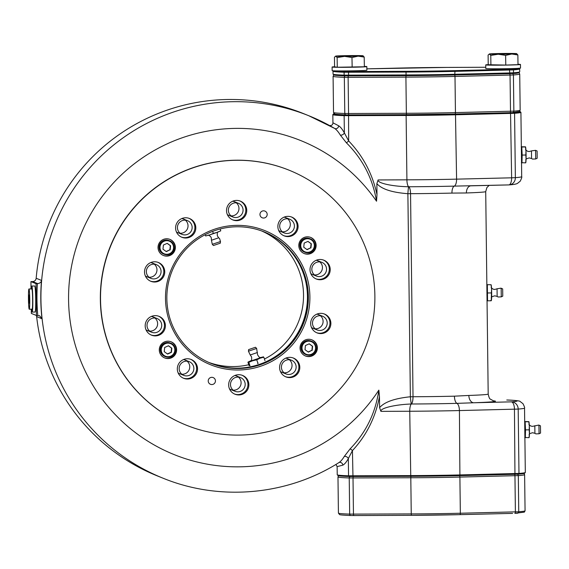 <?xml version="1.0" encoding="UTF-8"?>
<svg xmlns="http://www.w3.org/2000/svg" width="569" height="569" viewBox="0 0 569 569"><rect width="100%" height="100%" fill="white"/><g stroke="black" fill="none" stroke-linecap="round" stroke-linejoin="round"><path stroke-width="0.85" d="M338.583 462.761C340.397 461.815 342.289 459.716 344.266 456.466A2.895 2.006 -150.2 0 1 348.335 458.571C346.45 462.014 344.615 464.212 342.823 465.158L337.133 466.608L337.232 474.774A94.049 2.461 -0.7 0 0 337.261 474.838A94.049 2.461 -0.7 0 0 348.548 475.805L410.526 475.613A69.454 1.821 -0.7 0 0 435.655 475.385A69.454 1.821 -0.7 0 0 460.207 474.923L518.978 473.436A94.049 2.461 -0.7 0 0 525.287 472.54A94.049 2.461 -0.7 0 0 525.315 472.469L524.533 408.108A94.049 2.461 179.3 0 1 518.188 409.075L459.418 410.562A69.454 1.821 179.3 0 1 434.872 411.017A69.454 1.821 179.3 0 1 409.744 411.245L380.924 411.366L379.594 407.674C384.345 402.027 394.601 398.392 410.363 396.771L407.881 193.695A7.233 0.469 93.4 0 1 408.684 186.753L408.727 186.753A63.664 1.664 -0.7 0 0 454.268 186.12L508.707 184.911A7.233 3.009 88.6 0 0 508.793 184.911A7.233 7.233 0 0 0 509.191 184.889L509.191 184.889A7.233 6.743 85.4 0 1 508.85 184.904M100.528 299.586A137.463 137.143 -68.1 0 1 288.952 170.138A137.463 137.143 -68.1 0 1 374.879 295.78A137.463 137.143 -68.1 0 1 186.447 425.235A137.463 137.143 -68.1 0 1 100.528 299.586M186.447 425.235L186.269 425.164A137.463 137.143 -68.1 0 1 100.343 299.514A137.463 137.143 -68.1 0 1 288.768 170.06L288.952 170.138M208.218 380.988A3.62 3.606 111.9 0 0 210.48 384.295A3.62 3.606 111.9 0 0 215.438 380.889A3.62 3.606 111.9 0 0 213.176 377.581A3.62 3.606 111.9 0 0 208.218 380.988M259.962 214.485A3.62 3.606 111.9 0 0 262.224 217.792A3.62 3.606 111.9 0 0 267.181 214.385A3.62 3.606 111.9 0 0 264.919 211.078A3.62 3.606 111.9 0 0 259.962 214.485M239.954 200.971A10.128 10.107 -68.1 0 1 245.829 210.039A10.128 10.107 -68.1 0 1 232.408 219.748M226.526 210.686A10.128 10.107 111.9 0 0 232.863 219.94A10.128 10.107 111.9 0 0 246.747 210.402A10.128 10.107 111.9 0 0 240.41 201.142A10.128 10.107 111.9 0 0 226.526 210.686M189.022 218.325A10.128 10.107 -68.1 0 1 194.897 227.387A10.128 10.107 -68.1 0 1 181.475 237.095M175.593 228.034A10.128 10.107 111.9 0 0 181.924 237.294A10.128 10.107 111.9 0 0 195.814 227.756A10.128 10.107 111.9 0 0 189.477 218.496A10.128 10.107 111.9 0 0 175.593 228.034M157.947 262.33A10.128 10.107 -68.1 0 1 163.829 271.399A10.128 10.107 -68.1 0 1 150.401 281.107M144.526 272.046A10.128 10.107 111.9 0 0 150.856 281.299A10.128 10.107 111.9 0 0 164.74 271.762A10.128 10.107 111.9 0 0 158.41 262.508A10.128 10.107 111.9 0 0 144.526 272.046M158.602 316.193A10.128 10.107 -68.1 0 1 164.484 325.255A10.128 10.107 -68.1 0 1 151.062 334.963M145.18 325.902A10.128 10.107 111.9 0 0 151.51 335.162A10.128 10.107 111.9 0 0 165.394 325.624A10.128 10.107 111.9 0 0 159.064 316.364A10.128 10.107 111.9 0 0 145.18 325.902M190.743 359.324A10.128 10.107 -68.1 0 1 196.618 368.385A10.128 10.107 -68.1 0 1 183.197 378.101M177.315 369.032A10.128 10.107 111.9 0 0 183.652 378.293A10.128 10.107 111.9 0 0 197.535 368.755A10.128 10.107 111.9 0 0 191.205 359.494A10.128 10.107 111.9 0 0 177.315 369.032M242.081 375.256A10.128 10.107 -68.1 0 1 247.963 384.324A10.128 10.107 -68.1 0 1 234.535 394.033M228.66 384.971A10.128 10.107 111.9 0 0 234.99 394.225A10.128 10.107 111.9 0 0 248.873 384.687A10.128 10.107 111.9 0 0 242.543 375.426A10.128 10.107 111.9 0 0 228.66 384.971M293.014 357.908A10.128 10.107 -68.1 0 1 298.896 366.969A10.128 10.107 -68.1 0 1 285.467 376.678M279.592 367.617A10.128 10.107 111.9 0 0 285.923 376.877A10.128 10.107 111.9 0 0 299.806 367.339A10.128 10.107 111.9 0 0 293.476 358.079A10.128 10.107 111.9 0 0 279.592 367.617M324.088 313.896A10.128 10.107 -68.1 0 1 329.963 322.957A10.128 10.107 -68.1 0 1 316.542 332.673M310.66 323.605A10.128 10.107 111.9 0 0 316.997 332.865A10.128 10.107 111.9 0 0 330.881 323.327A10.128 10.107 111.9 0 0 324.543 314.067A10.128 10.107 111.9 0 0 310.66 323.605M323.427 260.04A10.128 10.107 -68.1 0 1 329.309 269.101A10.128 10.107 -68.1 0 1 315.88 278.817M310.005 269.749A10.128 10.107 111.9 0 0 316.336 279.009A10.128 10.107 111.9 0 0 330.219 269.471A10.128 10.107 111.9 0 0 323.889 260.211A10.128 10.107 111.9 0 0 310.005 269.749M291.292 216.903A10.128 10.107 -68.1 0 1 297.167 225.971A10.128 10.107 -68.1 0 1 283.746 235.68M277.871 226.618A10.128 10.107 111.9 0 0 284.201 235.872A10.128 10.107 111.9 0 0 298.085 226.334A10.128 10.107 111.9 0 0 291.755 217.081A10.128 10.107 111.9 0 0 277.871 226.618M263.682 231.718A70.897 70.734 -68.1 0 1 307.63 296.371A70.897 70.734 -68.1 0 1 210.807 363.292M166.852 298.633A70.897 70.734 111.9 0 0 211.177 363.435A70.897 70.734 111.9 0 0 308.362 296.669A70.897 70.734 111.9 0 0 264.044 231.86A70.897 70.734 111.9 0 0 166.852 298.633M309.899 296.684A72.348 72.178 -68.1 0 1 238.582 369.999A72.348 72.178 -68.1 0 1 165.501 298.689A72.348 72.178 -68.1 0 1 236.818 225.367A72.348 72.178 -68.1 0 1 309.899 296.684M158.026 247.558A8.684 8.663 111.9 0 0 163.452 255.495A8.684 8.663 111.9 0 0 175.359 247.323A8.684 8.663 111.9 0 0 169.932 239.385A8.684 8.663 111.9 0 0 158.026 247.558M163.225 255.403A8.684 8.663 111.9 0 0 174.896 247.138A8.684 8.663 111.9 0 0 169.697 239.293M298.796 245.609A8.684 8.663 111.9 0 0 304.223 253.546A8.684 8.663 111.9 0 0 316.122 245.367A8.684 8.663 111.9 0 0 310.695 237.429A8.684 8.663 111.9 0 0 298.796 245.609M303.995 253.447A8.684 8.663 111.9 0 0 315.667 245.182A8.684 8.663 111.9 0 0 310.468 237.344M300.048 348.05A8.684 8.663 111.9 0 0 305.475 355.988A8.684 8.663 111.9 0 0 317.374 347.808A8.684 8.663 111.9 0 0 311.947 339.878A8.684 8.663 111.9 0 0 300.048 348.05M305.247 355.888A8.684 8.663 111.9 0 0 316.919 347.623A8.684 8.663 111.9 0 0 311.72 339.785M159.277 349.999A8.684 8.663 111.9 0 0 164.704 357.937A8.684 8.663 111.9 0 0 176.61 349.764A8.684 8.663 111.9 0 0 171.184 341.827A8.684 8.663 111.9 0 0 159.277 349.999M164.477 357.844A8.684 8.663 111.9 0 0 176.148 349.579A8.684 8.663 111.9 0 0 170.949 341.741M410.548 193.673L413.023 396.742A57.874 1.515 -0.7 0 0 433.969 396.557A57.874 1.515 -0.7 0 0 454.425 396.173L468.856 395.455A57.874 1.515 -0.7 0 0 488.188 394.089L485.713 191.604A57.874 1.515 179.3 0 1 466.388 192.969L451.942 193.097A57.874 1.515 179.3 0 1 431.487 193.481A57.874 1.515 179.3 0 1 410.548 193.673A7.233 2.162 89.8 0 0 408.727 186.753A7.233 2.162 89.8 0 1 406.913 179.832L406.124 115.471L344.145 115.663A94.049 2.461 179.3 0 1 332.829 114.632A94.049 2.461 179.3 0 1 332.858 114.568L333.576 113.836A93.33 2.44 -0.7 0 0 344.771 114.924L406.337 114.725A68.728 1.799 -0.7 0 0 431.202 114.504A68.728 1.799 -0.7 0 0 455.492 114.042L513.892 112.577A93.33 2.44 -0.7 0 0 520.151 111.552A93.33 2.44 -0.7 0 0 519.625 111.36M520.151 111.552L520.884 112.271A94.049 2.461 179.3 0 1 520.919 112.335A94.049 2.461 179.3 0 1 514.575 113.302L455.805 114.782A69.454 1.821 179.3 0 1 431.259 115.244A69.454 1.821 179.3 0 1 406.124 115.471L406.337 114.725M329.145 125.564C331.649 125.749 332.908 124.831 332.929 122.79L338.683 125.792C340.497 126.951 342.389 129.319 344.359 132.897A2.895 1.913 -29.8 0 1 340.34 135.102C338.278 131.738 336.336 129.49 334.501 128.352L308.704 115.699A195.338 194.883 -68.1 0 0 40.94 299.657A195.338 194.883 -68.1 0 0 163.047 478.202L157.563 476.004A195.338 194.883 -68.1 0 1 36.636 316.613A3.62 3.606 111.9 0 0 36.295 315.418M493.174 400.811A65.115 1.707 179.3 0 1 473.764 402.767L511.353 401.856A7.233 3.009 88.6 0 1 514.454 409.225L514.952 474.297L459.908 475.634A68.728 1.799 179.3 0 1 410.754 476.31L349.188 476.509A93.33 2.44 179.3 0 1 337.993 475.549L337.261 474.838M524.533 408.108C524.888 407.916 524.369 406.444 522.975 403.691L520.045 401.437C520.13 400.811 512.32 400.107 507.114 400.014L507.114 400.014A7.233 6.366 -87.9 0 0 506.766 400.014A86.815 2.276 -0.7 0 1 511.353 401.856A7.233 6.743 85.4 0 1 518.188 409.075L518.978 473.436L518.309 474.162L514.952 474.297M36.167 278.269L41.509 280.417A195.338 194.883 111.9 0 0 40.804 299.6A195.338 194.883 111.9 0 0 41.978 318.754L39.538 315.724L36.437 315.475L36.046 283.661L30.932 281.605L32.618 281.577A3.62 3.606 111.9 0 0 36.167 278.269A195.338 194.883 -68.1 0 1 303.227 113.494L308.704 115.699A195.338 194.883 -68.1 0 1 334.501 128.352M36.437 315.475L31.323 313.419L31.274 309.195M31.025 288.938L30.932 281.605M36.046 283.661L37.732 283.632L32.618 281.577M41.509 280.417C41.309 282.146 40.05 283.22 37.732 283.632M338.683 125.792A2.895 2.667 -61 0 1 334.558 128.388L334.6 128.409M344.771 114.924L344.145 115.663L344.359 132.897L348.655 140.934A2.895 0.541 -42.9 0 1 346.386 142.798L340.34 135.102M348.555 114.959L348.655 140.934C363.058 155.963 372.503 173.872 376.991 194.669L376.536 201.213C372.702 178.46 362.652 158.993 346.386 142.798M344.266 456.466L350.12 448.856C365.938 432.618 375.512 413.044 378.847 390.128L379.459 396.657C375.476 417.497 366.464 435.484 352.439 450.605L348.335 458.571L348.548 475.805L349.188 476.509M350.12 448.856A2.895 0.654 -138 0 1 352.439 450.605L352.972 476.545M163.047 478.202C219.79 501.453 287.352 495.407 339.152 462.455L338.939 462.569M525.287 472.54L524.575 473.266A93.33 2.44 179.3 0 1 518.309 474.162M339.01 462.54A2.895 2.689 -113.8 0 1 342.823 465.158M468.856 395.455A7.233 4.815 88 0 0 473.764 402.767L456.921 403.364A63.664 1.664 179.3 0 1 434.417 403.791A63.664 1.664 179.3 0 1 411.38 403.997A7.233 2.162 89.8 0 0 413.023 396.742M378.093 179.946C377.098 183.097 392.269 186.468 408.684 186.753A7.233 2.169 -90.2 0 1 410.505 193.673L407.881 193.695C392.084 192.507 381.742 189.157 376.863 183.652L378.093 179.946L406.913 179.832A69.454 1.821 -0.7 0 0 456.587 179.143L511.631 177.812A7.233 3.009 88.6 0 1 508.793 184.911L470.001 185.85M510.535 112.712L511.631 177.812L515.365 177.663A7.233 6.743 85.4 0 1 509.191 184.889C513.238 184.626 515.969 184.157 517.377 183.474L520.258 181.148C521.588 178.367 522.072 176.881 521.702 176.696L520.919 112.335M334.095 113.622A93.33 2.44 -0.7 0 0 333.576 113.836M466.388 192.969A7.233 4.815 88 0 1 470.791 185.828M376.863 183.652L376.991 194.669M412.987 396.742A7.233 2.169 -90.2 0 1 411.337 403.997A7.233 0.441 85 0 1 410.363 396.771L412.987 396.742M410.754 476.31L409.744 411.245A7.233 2.162 89.8 0 1 411.38 403.997L411.337 403.997C394.936 404.58 379.85 408.236 380.924 411.366M379.459 396.657L379.594 407.674M261.605 230.936A70.897 70.734 -68.1 0 1 264.436 359.039M248.774 364.722A70.897 70.734 -68.1 0 1 208.773 362.417M257.544 363.484L258.212 363.242M210.722 363.25A70.897 70.734 111.9 0 0 306.2 310.475A70.897 70.734 111.9 0 0 263.589 231.675M154.469 332.773A7.383 7.361 111.9 0 0 157.129 318.548A7.383 7.361 111.9 0 0 147.136 324.046A7.383 7.361 111.9 0 0 154.469 332.773M149.697 331.101A7.383 7.361 111.9 0 0 154.946 318.035M157.129 318.548L153.018 316.897A7.383 7.361 111.9 0 0 151.347 316.442M153.808 278.917A7.383 7.361 111.9 0 0 156.468 264.692A7.383 7.361 111.9 0 0 146.482 270.19A7.383 7.361 111.9 0 0 153.808 278.917M149.042 277.245A7.383 7.361 111.9 0 0 154.284 264.18M156.468 264.692L152.364 263.042A7.383 7.361 111.9 0 0 150.685 262.586M184.882 234.905A7.383 7.361 111.9 0 0 187.542 220.68A7.383 7.361 111.9 0 0 177.549 226.178A7.383 7.361 111.9 0 0 184.882 234.905M180.11 233.233A7.383 7.361 111.9 0 0 185.359 220.175M187.542 220.68L183.431 219.029A7.383 7.361 111.9 0 0 181.76 218.581M235.815 217.55A7.383 7.361 111.9 0 0 238.475 203.332A7.383 7.361 111.9 0 0 228.482 208.83A7.383 7.361 111.9 0 0 235.815 217.55M231.042 215.879A7.383 7.361 111.9 0 0 236.291 202.82M238.475 203.332L234.364 201.675A7.383 7.361 111.9 0 0 232.693 201.227M287.153 233.489A7.383 7.361 111.9 0 0 289.813 219.264A7.383 7.361 111.9 0 0 279.827 224.762A7.383 7.361 111.9 0 0 287.153 233.489M282.388 231.818A7.383 7.361 111.9 0 0 287.63 218.752M289.813 219.264L285.702 217.614A7.383 7.361 111.9 0 0 284.031 217.159M319.287 276.619A7.383 7.361 111.9 0 0 321.947 262.394A7.383 7.361 111.9 0 0 311.961 267.892A7.383 7.361 111.9 0 0 319.287 276.619M314.522 274.948A7.383 7.361 111.9 0 0 319.771 261.889M321.947 262.394L317.843 260.744A7.383 7.361 111.9 0 0 316.172 260.296M319.949 330.475A7.383 7.361 111.9 0 0 322.609 316.25A7.383 7.361 111.9 0 0 312.616 321.755A7.383 7.361 111.9 0 0 319.949 330.475M315.176 328.804A7.383 7.361 111.9 0 0 320.425 315.745M322.609 316.25L318.498 314.6A7.383 7.361 111.9 0 0 316.826 314.152M288.874 374.487A7.383 7.361 111.9 0 0 291.534 360.262A7.383 7.361 111.9 0 0 281.548 365.76A7.383 7.361 111.9 0 0 288.874 374.487M284.109 372.816A7.383 7.361 111.9 0 0 289.358 359.75M291.534 360.262L287.43 358.612A7.383 7.361 111.9 0 0 285.759 358.157M237.942 391.835A7.383 7.361 111.9 0 0 240.602 377.617A7.383 7.361 111.9 0 0 230.616 383.115A7.383 7.361 111.9 0 0 237.942 391.835M233.176 390.163A7.383 7.361 111.9 0 0 238.425 377.105M240.602 377.617L236.498 375.96A7.383 7.361 111.9 0 0 234.819 375.512M186.604 375.903A7.383 7.361 111.9 0 0 189.264 361.678A7.383 7.361 111.9 0 0 179.271 367.183A7.383 7.361 111.9 0 0 186.604 375.903M181.831 374.231A7.383 7.361 111.9 0 0 187.08 361.173M189.264 361.678L185.153 360.028A7.383 7.361 111.9 0 0 183.481 359.58M178.133 372.894A7.383 7.361 111.9 0 0 179.655 373.726L183.759 375.376M229.471 388.826A7.383 7.361 111.9 0 0 230.993 389.658L235.104 391.308M280.403 371.472A7.383 7.361 111.9 0 0 281.925 372.304L286.036 373.954M311.478 327.467A7.383 7.361 111.9 0 0 313 328.299L317.104 329.949M310.816 273.611A7.383 7.361 111.9 0 0 312.338 274.436L316.449 276.093M278.682 230.473A7.383 7.361 111.9 0 0 280.204 231.306L284.308 232.956M227.344 214.541A7.383 7.361 111.9 0 0 228.866 215.374L232.97 217.024M176.411 231.896A7.383 7.361 111.9 0 0 177.926 232.721L182.037 234.378M145.337 275.901A7.383 7.361 111.9 0 0 146.859 276.733L150.97 278.383M145.998 329.757A7.383 7.361 111.9 0 0 147.513 330.589L151.624 332.239M517.313 474.219A1.444 1.351 85.4 0 1 518.309 475.613L459.894 477.078A68.728 1.799 179.3 0 1 435.641 477.533A68.728 1.799 179.3 0 1 410.804 477.761L349.231 477.953A93.33 2.44 179.3 0 1 337.979 476.929L338.42 513.089A93.33 2.44 -0.7 0 0 349.672 514.113L411.245 513.921A68.728 1.799 -0.7 0 0 436.082 513.693A68.728 1.799 -0.7 0 0 460.342 513.238L518.75 511.773A1.444 1.351 85.4 0 1 517.42 513.217L514.845 513.323A1.444 0.605 -91.4 0 1 514.81 513.323L514.824 513.323A1.444 0.605 -91.4 0 0 515.393 511.908L514.952 475.748A1.444 0.605 -91.4 0 0 514.454 474.311M512.619 513.38L459.788 514.653A1.444 0.605 -91.4 0 0 460.342 513.238L459.894 477.078A1.444 0.605 -91.4 0 0 459.403 475.641M503.01 513.608L459.773 514.653A1.444 0.605 -91.4 0 1 459.752 514.653A67.284 1.764 179.3 0 1 411.693 515.322A1.444 0.434 -90.2 0 1 411.679 515.322L353.904 515.557A1.444 0.434 -90.2 0 1 353.897 515.557A1.444 0.434 -90.2 0 1 353.456 514.148L353.015 477.988A1.444 0.434 -90.2 0 1 353.342 476.545M366.4 515.507L365.945 515.5M353.897 515.557L350.895 515.528A1.444 1.273 -87.9 0 0 350.966 515.528L356.201 515.542M503.359 513.594L502.904 513.615M348.989 114.917L346.066 114.888A1.444 1.273 -87.9 0 1 344.778 113.48L348.562 113.516A1.444 0.434 89.8 0 0 348.996 114.917A1.444 0.434 89.8 0 0 349.01 114.917L346.002 114.888C333.491 114.362 334.949 113.928 334.672 113.949L333.526 112.456A93.33 2.44 -0.7 0 0 344.778 113.48L344.337 77.32A93.33 2.44 179.3 0 1 333.085 76.296L333.526 112.456M406.778 114.682L349.01 114.917L406.785 114.689A1.444 0.434 89.8 0 0 406.799 114.682L454.88 114.02A1.444 0.605 88.6 0 1 454.859 114.02A67.284 1.764 179.3 0 1 406.799 114.682A1.444 0.434 89.8 0 1 406.351 113.281A68.728 1.799 -0.7 0 0 431.181 113.053A68.728 1.799 -0.7 0 0 455.442 112.598A1.444 0.605 88.6 0 1 454.88 114.02L509.931 112.69A1.444 0.605 88.6 0 1 509.909 112.69L454.894 114.02M351.301 75.876L360.262 75.848M497.534 73.92L507.249 73.686M491.125 287.644L493.046 289.144L494.76 289.465L497.05 288.789L497.15 296.428L494.845 295.816C489.973 297.21 492.498 297.082 491.26 297.736M486.851 284.671L491.068 284.735L491.552 288.888A7.959 0.498 -90.8 0 0 491.175 284.955L491.125 284.777M491.068 284.735L486.772 284.678M497.036 288.796L501.012 288.163L502.669 288.917L502.761 296.143M491.644 296.84A7.959 0.498 -90.8 0 0 491.552 288.888L491.26 300.645A7.959 0.498 -90.8 0 0 491.644 296.84M491.246 300.638A7.959 0.498 -90.8 0 0 491.26 300.645L490.642 300.532M486.972 300.581L487.548 300.816L487.356 284.905M487.74 292.978L491.417 292.928M487.043 300.581L487.519 300.574M487.548 300.816L491.225 300.766M534.803 425.712L534.924 433.329L532.62 432.725C527.755 434.111 530.272 433.983 529.042 434.638M538.95 425.135L539.063 433.77L540.55 433.052L540.45 425.818L538.786 425.064L532.534 426.366L530.82 426.046L528.9 424.552M529.191 429.83L529.426 433.749A7.959 0.498 -90.8 0 0 529.326 425.79L529.191 429.83L525.521 429.88L525.13 421.807L528.807 421.757L529.326 425.79A7.959 0.498 -90.8 0 0 528.95 421.857L528.907 421.679M528.843 421.636L524.696 421.572M529.099 437.604L529.163 437.326A7.959 0.498 -90.8 0 0 529.426 433.749L529.042 437.547M524.888 437.483L525.294 437.483M524.746 437.49L528.999 437.668M525.329 437.717L525.521 429.88M525.13 421.807L524.554 421.579M525.543 149.747L527.463 151.24L529.177 151.56L531.474 150.892L531.56 158.516L532.534 159.085L535.692 158.964M537.193 158.246L535.706 158.964L535.585 150.33L537.093 151.013L537.179 158.246M525.834 155.024L526.069 158.943A7.959 0.498 -90.8 0 0 525.969 150.984L525.834 155.024L522.164 155.074L521.773 147.008L525.45 146.951L525.969 150.984A7.959 0.498 -90.8 0 0 525.592 147.051L525.543 146.873M525.486 146.83L521.339 146.766M525.742 162.798L525.806 162.521A7.959 0.498 -90.8 0 0 526.069 158.943L525.678 162.741M521.531 162.677L521.937 162.677M521.389 162.684L525.642 162.862M521.965 162.912L522.164 155.074M521.773 147.008L521.197 146.774M217.955 231.789C217.749 233.219 217.059 230.601 217.337 235.822L218.681 237.792L211.448 240.246L211.312 237.856L210.544 236.469L208.375 235.025M220.48 241.548L220.288 243.191L213.439 245.509L212.294 244.314L220.48 241.548L219.62 238.624L218.674 237.792M213.332 233.418L209.598 234.919L217.138 232.365L213.332 233.418L212.635 231.37M220.694 230.836L217.138 232.365L220.729 230.858M205.651 235.964L209.598 234.919L205.622 235.943L205.132 234.727M205.267 234.656L205.622 235.943M220.153 228.987L220.729 230.694M260.531 357.737L250.965 360.981C251.171 359.544 251.861 362.161 251.583 356.941L250.239 354.971L257.451 352.51M248.646 349.586L255.481 347.261L248.646 349.586M250.011 349.117L254.108 347.723L250.011 349.117M256.747 359.814L260.168 358.186L252.672 360.753L256.747 359.814L257.928 363.299M249.101 365.675L247.92 362.19L248.802 362.318L252.672 360.753L248.255 361.941L251.206 360.611M260.125 357.595L262.921 357.055M263.81 357.183L263.262 356.806L260.168 358.186L263.81 357.183L264.983 360.668M249.983 365.803L248.802 362.318M168.232 342.502A7.233 7.219 111.9 0 0 164.79 356.414L165.309 356.621A7.233 7.219 -68.1 0 1 168.751 342.716A7.233 7.219 -68.1 0 1 175.017 351.635A7.233 7.219 -68.1 0 1 165.309 356.621L167.265 357.104C175.252 358.385 178.374 345.781 170.707 343.192L170.181 342.986A7.233 7.219 111.9 0 0 168.232 342.502M167.407 353.932L171.134 352.254L171.568 348.1L168.388 345.796M164.661 347.474L164.228 351.628L167.606 354.074L171.411 352.36L171.838 348.207L168.467 345.767L164.661 347.474M309.7 238.589A7.233 7.219 111.9 0 0 299.991 243.575A7.233 7.219 111.9 0 0 304.301 252.017L304.828 252.231A7.233 7.219 -68.1 0 1 308.27 238.319A7.233 7.219 -68.1 0 1 314.529 247.245A7.233 7.219 -68.1 0 1 304.828 252.231L306.776 252.707C314.771 253.987 317.886 241.391 310.219 238.802L309.7 238.589M306.919 249.535L310.653 247.856L311.079 243.703L307.907 241.405M310.923 247.97L311.357 243.817L307.978 241.37L304.173 243.084L303.746 247.238L307.118 249.677L310.653 247.856M310.951 341.037A7.233 7.219 111.9 0 0 301.243 346.016A7.233 7.219 111.9 0 0 305.553 354.459L306.079 354.672A7.233 7.219 -68.1 0 1 309.522 340.76A7.233 7.219 -68.1 0 1 315.781 349.686A7.233 7.219 -68.1 0 1 306.079 354.672L308.028 355.148C316.023 356.429 319.138 343.832 311.471 341.244L310.951 341.037M308.17 351.976L311.904 350.305L312.331 346.144L309.159 343.847M312.175 350.412L312.609 346.258L309.23 343.811L305.425 345.525L304.998 349.679L308.37 352.119L311.904 350.305M168.936 240.545A7.233 7.219 111.9 0 0 159.228 245.531A7.233 7.219 111.9 0 0 163.538 253.973L164.057 254.179A7.233 7.219 -68.1 0 1 167.499 240.274A7.233 7.219 -68.1 0 1 173.765 249.194A7.233 7.219 -68.1 0 1 164.057 254.179L166.013 254.663C174.007 255.936 177.123 243.34 169.455 240.751L168.936 240.545M166.155 251.484L169.882 249.812L170.316 245.659L167.137 243.354M170.159 249.919L170.586 245.765L167.215 243.326L163.41 245.033L162.976 249.186L166.354 251.633L169.882 249.812M29.744 300.297A10.128 0.633 89.2 0 1 29.239 309.223A10.128 0.633 89.2 0 1 28.45 297.893A10.128 0.633 89.2 0 1 28.955 288.967A10.128 0.633 89.2 0 1 29.744 300.297M28.955 288.967L31.843 288.931A10.128 0.633 89.2 0 1 32.632 300.261A10.128 0.633 89.2 0 1 32.127 309.187L29.239 309.223M29.069 294.948L29.126 303.241L29.069 294.948M29.232 296.591L28.855 296.598M29.339 300.738L28.877 300.745M31.331 288.938A13.023 0.818 89.2 0 1 31.807 286.036L34.695 285.994A13.023 0.818 89.2 0 1 35.698 299.351A13.023 0.818 89.2 0 1 35.058 312.04L32.17 312.082A13.023 0.818 89.2 0 1 31.615 309.195M31.807 286.036A13.023 0.818 89.2 0 1 32.81 299.386A13.023 0.818 89.2 0 1 32.17 312.082M362.887 55.741A13.748 0.363 -0.7 0 0 354.096 55.577A13.748 0.363 -0.7 0 0 340.547 55.798A13.748 0.363 -0.7 0 0 335.61 56.118A13.748 0.363 -0.7 0 0 335.795 56.196L337.14 57.54A15.832 0.413 -0.7 0 0 337.225 57.54L344.586 56.367A13.748 0.363 -0.7 0 0 358.129 56.139L364.188 57.092A15.832 0.413 -0.7 0 0 364.231 57.085L362.887 55.741A13.748 0.363 -0.7 0 1 363.072 55.783L363.171 55.84M337.14 57.54L337.268 67.234L334.579 66.858L334.465 57.163L335.795 56.196A13.748 0.363 -0.7 0 0 344.586 56.367L351.969 57.505A15.832 0.413 -0.7 0 0 352.104 57.505L358.129 56.139A13.748 0.363 -0.7 0 0 363.072 55.783M337.268 67.234L364.366 66.779L364.188 57.092M351.969 57.505L352.161 67.192M516.524 53.614A13.748 0.363 -0.7 0 0 507.733 53.443A13.748 0.363 -0.7 0 0 494.184 53.671A13.748 0.363 -0.7 0 0 489.248 53.991A13.748 0.363 -0.7 0 0 489.432 54.069L490.777 55.406A15.832 0.413 -0.7 0 0 490.862 55.413L498.216 54.233A13.748 0.363 -0.7 0 0 511.766 54.012L517.826 54.958A15.832 0.413 -0.7 0 0 517.868 54.958L516.524 53.614A13.748 0.363 -0.7 0 1 516.709 53.657L516.808 53.714M488.117 55.037L489.432 54.069A13.748 0.363 -0.7 0 0 498.216 54.233L505.606 55.371A15.832 0.413 -0.7 0 0 505.741 55.371L511.766 54.012A13.748 0.363 -0.7 0 0 516.709 53.657M488.102 55.037L488.216 64.724L505.798 65.065L517.996 64.653L517.868 54.958M490.777 55.406L490.905 65.101M505.606 55.371L505.798 65.065M334.579 66.765A17.362 0.455 -0.7 0 0 332.111 67.028A17.362 0.455 -0.7 0 0 333.889 67.206A17.362 0.455 -0.7 0 0 353.399 67.213A17.362 0.455 -0.7 0 0 366.834 66.609A17.362 0.455 -0.7 0 0 365.056 66.424A17.362 0.455 -0.7 0 0 364.359 66.402M332.111 67.028L332.154 70.648A17.362 0.455 -0.7 0 0 333.932 70.826A17.362 0.455 -0.7 0 0 353.449 70.826A17.362 0.455 -0.7 0 0 366.877 70.222L366.834 66.609M488.216 64.638A17.362 0.455 -0.7 0 0 485.748 64.902A17.362 0.455 -0.7 0 0 487.526 65.079A17.362 0.455 -0.7 0 0 507.036 65.079A17.362 0.455 -0.7 0 0 520.471 64.475A17.362 0.455 -0.7 0 0 518.693 64.297A17.362 0.455 -0.7 0 0 517.996 64.269M485.748 64.902L485.791 68.515A17.362 0.455 -0.7 0 0 487.569 68.693A17.362 0.455 -0.7 0 0 507.086 68.7A17.362 0.455 -0.7 0 0 520.514 68.088L520.471 64.475M454.425 396.173A7.233 3.009 88.6 0 0 456.921 403.364A7.233 3.009 88.6 0 1 459.418 410.562L459.908 475.634M451.942 193.097A7.233 3.009 88.6 0 1 454.268 186.12A7.233 3.009 88.6 0 0 456.587 179.143L455.492 114.042M41.978 318.754L36.636 316.613M37.796 315.461A198.958 198.496 -68.1 0 1 37.405 283.639M376.536 201.213A169.292 168.901 111.9 0 0 124.44 172.044A169.292 168.901 111.9 0 0 127.548 426.266A169.292 168.901 111.9 0 0 378.847 390.128M513.892 112.577L514.575 113.302L515.365 177.663A94.049 2.461 -0.7 0 0 521.702 176.696M338.42 513.089L339.572 514.589C339.842 514.568 338.384 514.995 350.895 515.528A1.444 1.273 -87.9 0 1 349.672 514.113L349.231 477.953A1.444 1.273 -87.9 0 1 350.163 476.53M459.773 514.653L411.679 515.322A1.444 0.434 -90.2 0 1 411.245 513.921L410.804 477.761A1.444 0.434 -90.2 0 1 411.216 476.274M524.618 474.653A93.33 2.44 179.3 0 1 518.309 475.613L518.75 511.773A93.33 2.44 -0.7 0 0 525.066 510.813L524.618 474.653L524.049 473.479M454.382 74.966A1.444 0.605 88.6 0 1 455.001 76.438L455.442 112.598L513.857 111.133A93.33 2.44 -0.7 0 0 520.166 110.173L519.725 74.013A93.33 2.44 179.3 0 1 513.416 74.973L455.001 76.438A68.728 1.799 179.3 0 1 430.74 76.893A68.728 1.799 179.3 0 1 405.91 77.121L348.121 77.356L348.562 113.516L406.351 113.281L405.91 77.121A1.444 0.434 89.8 0 1 406.323 75.634M348.562 75.883L344.786 75.848A0.725 0.64 -87.9 0 1 344.138 75.144L405.846 74.952A68.728 1.799 -0.7 0 0 455.008 74.269L509.781 72.946L509.497 73.657A1.444 0.605 88.6 0 1 510.052 75.108L510.5 111.268A1.444 0.605 88.6 0 1 509.931 112.69M512.299 73.557A1.444 1.351 85.4 0 1 513.416 74.973L513.857 111.133A1.444 1.351 85.4 0 1 512.626 112.577L519.426 111.51L520.166 110.173M348.477 75.883A1.444 0.434 89.8 0 0 348.121 77.356L344.337 77.32A1.444 1.273 -87.9 0 1 345.369 75.869M501.168 288.234L501.275 296.869L502.776 296.143M539.063 433.77L535.891 433.884L534.917 433.322M248.468 351.187L256.626 348.448L257.601 354.907C260.545 359.224 259.514 356.727 260.538 357.745M168.737 343.157A6.8 6.785 111.9 0 0 161.283 349.231A6.8 6.785 111.9 0 0 167.336 356.685A6.8 6.785 111.9 0 0 174.783 350.611A6.8 6.785 111.9 0 0 168.737 343.157M306.847 252.287A6.8 6.785 111.9 0 0 314.301 246.213A6.8 6.785 111.9 0 0 308.249 238.76A6.8 6.785 111.9 0 0 300.802 244.834A6.8 6.785 111.9 0 0 306.847 252.287M308.099 354.729A6.8 6.785 111.9 0 0 315.553 348.655A6.8 6.785 111.9 0 0 309.5 341.201A6.8 6.785 111.9 0 0 302.054 347.275A6.8 6.785 111.9 0 0 308.099 354.729M166.084 254.243A6.8 6.785 111.9 0 0 173.531 248.169A6.8 6.785 111.9 0 0 167.485 240.715A6.8 6.785 111.9 0 0 160.031 246.79A6.8 6.785 111.9 0 0 166.084 254.243M333.057 74.126A93.33 2.44 -0.7 0 0 333.242 74.276A93.33 2.44 -0.7 0 0 344.138 75.144L344.103 72.249A93.33 2.44 179.3 0 1 333.206 71.381A93.33 2.44 179.3 0 1 333.021 71.232L333.057 74.126L333.669 74.923C333.946 74.937 332.645 75.328 344.75 75.848L406.074 75.656A68.01 1.778 179.3 0 0 454.716 74.98L509.497 73.657L454.731 74.98L454.972 71.381A68.728 1.799 179.3 0 1 405.811 72.057L344.103 72.249A0.725 0.64 -87.9 0 1 344.729 71.509L348.52 71.545L348.569 75.883L454.723 74.98M348.52 71.545L406.017 71.317L406.067 75.656M509.497 73.657L512.904 73.515A0.725 0.676 85.4 0 1 512.854 73.522L509.504 73.657M509.433 69.318L512.804 69.183A0.725 0.676 85.4 0 1 513.487 69.902L513.523 72.796A0.725 0.676 85.4 0 1 512.904 73.515C516.958 73.472 519.22 72.917 519.703 71.843L519.668 68.949A93.33 2.44 179.3 0 1 513.487 69.902L454.972 71.381L454.659 70.641L509.433 69.318L509.781 72.946L513.523 72.796A93.33 2.44 -0.7 0 0 519.703 71.843M446.658 67.419L446.651 67.419A68.01 1.778 -0.7 0 0 398.008 68.095L366.863 68.849L446.658 67.419L485.777 67.263L446.651 67.419M334.814 70.855A92.605 2.425 -0.7 0 0 344.729 71.509M406.017 71.317A68.01 1.778 -0.7 0 0 454.659 70.641M512.804 69.183A92.605 2.425 -0.7 0 0 518.9 68.301M335.916 464.439L337.133 466.608M488.188 394.089C488.949 397.418 489.653 399.089 490.307 399.097L493.543 400.896M485.713 191.604L486.9 187.55L489.162 185.387M332.929 122.79L332.829 114.632M338.519 475.748L337.979 476.929M514.824 513.323L524.319 512.143L525.066 510.813M366.301 515.507L411.679 515.322M333.804 74.973L333.085 76.296M519.725 74.013L518.978 72.711M497.142 296.421L498.11 296.982L501.289 296.869M487.455 294.913L486.915 294.92M487.356 290.574L486.865 290.581M525.13 427.475L524.767 427.483M525.23 431.814L524.824 431.821M531.567 158.523L529.262 157.919C524.398 159.306 526.915 159.178 525.685 159.832M535.585 150.33L531.453 150.892M521.773 152.67L521.41 152.677M521.873 157.008L521.467 157.016M211.448 240.239L212.294 244.314M255.481 347.261L256.626 348.448M248.625 349.572L248.44 351.215L250.239 354.971M333.157 70.784L333.021 71.232M519.028 68.138L519.668 68.949"/></g></svg>
